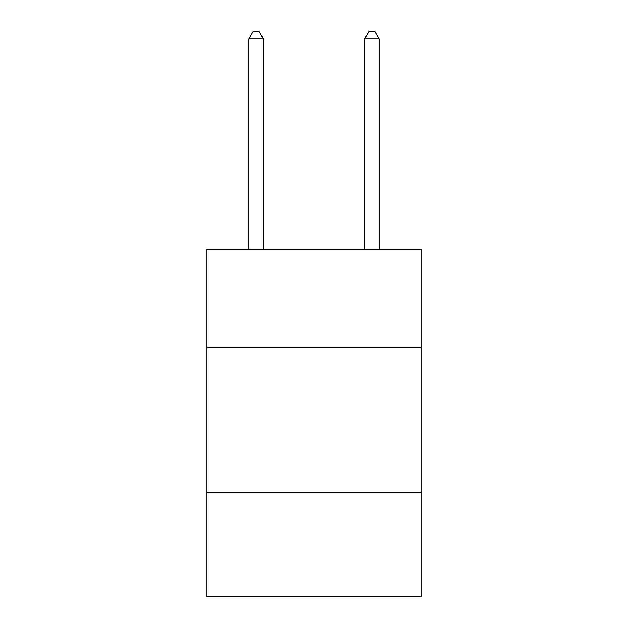 <?xml version="1.0" encoding="UTF-8"?>
<svg xmlns="http://www.w3.org/2000/svg" width="628" height="628" viewBox="0 0 628 628"><rect width="100%" height="100%" fill="white"/><g stroke="black" fill="none" stroke-linecap="round" stroke-linejoin="round"><path stroke-width="0.94" d="M421.027 347.841L421.027 249.497L206.973 249.497L206.973 347.841L421.027 347.841L421.027 596.6L206.973 596.6L206.973 347.841M421.027 492.47L206.973 492.47M263.383 249.497L263.383 38.92L248.916 38.92L248.916 249.497M248.916 38.92L253.257 31.4L259.042 31.4L263.383 38.92M379.084 249.497L379.084 38.92L364.617 38.92L364.617 249.497M364.617 38.92L368.958 31.4L374.743 31.4L379.084 38.92"/></g></svg>
